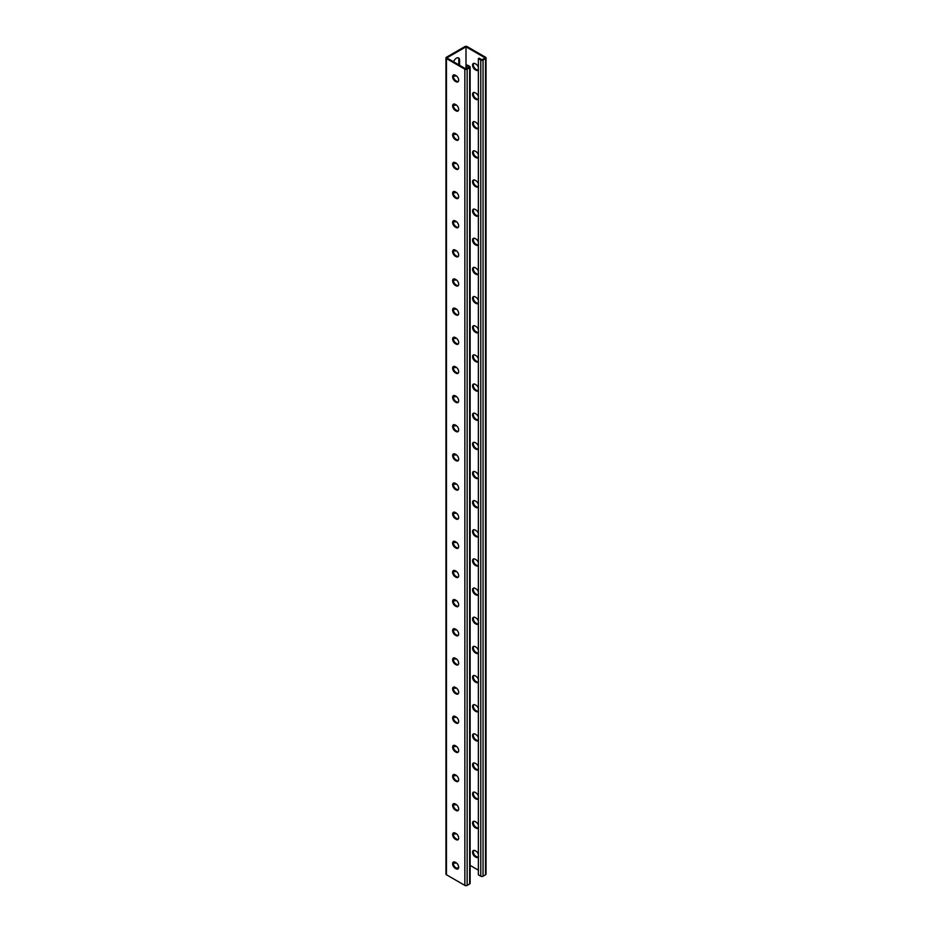 <?xml version="1.0" encoding="UTF-8"?>
<svg xmlns="http://www.w3.org/2000/svg" width="932" height="932" viewBox="0 0 932 932"><rect width="100%" height="100%" fill="white"/><g stroke="black" fill="none" stroke-linecap="round" stroke-linejoin="round"><path stroke-width="1.4" d="M466 46.821L466 68.968L446.812 57.901L466 46.821L485.188 57.901L481.902 59.788L479.13 58.192L478.372 58.623L478.372 874.833L480.772 876.22L480.772 60.009L478.372 58.623M456.249 75.772A4.462 2.575 -60 0 1 454.175 75.9A4.462 2.575 -60 0 1 453.558 75.247M453.593 61.803A4.462 2.575 -60 0 1 458.637 57.97A4.462 2.575 -60 0 1 459.558 60.009L459.558 65.252M456.249 104.92A4.462 2.575 -60 0 1 454.175 105.048A4.462 2.575 -60 0 1 453.558 104.407M456.249 425.575A4.462 2.575 -60 0 1 454.175 425.703A4.462 2.575 -60 0 1 453.558 425.05M456.249 454.723A4.462 2.575 -60 0 1 454.175 454.851A4.462 2.575 -60 0 1 453.558 454.21M456.249 396.415A4.462 2.575 -60 0 1 454.175 396.554A4.462 2.575 -60 0 1 453.558 395.902M456.249 367.266A4.462 2.575 -60 0 1 454.175 367.406A4.462 2.575 -60 0 1 453.558 366.754M456.249 338.118A4.462 2.575 -60 0 1 454.175 338.246A4.462 2.575 -60 0 1 453.558 337.605M456.249 308.97A4.462 2.575 -60 0 1 454.175 309.098A4.462 2.575 -60 0 1 453.558 308.457M456.249 279.821A4.462 2.575 -60 0 1 454.175 279.95A4.462 2.575 -60 0 1 453.558 279.309M456.249 250.673A4.462 2.575 -60 0 1 454.175 250.801A4.462 2.575 -60 0 1 453.558 250.149M456.249 221.513A4.462 2.575 -60 0 1 454.175 221.653A4.462 2.575 -60 0 1 453.558 221M456.249 192.365A4.462 2.575 -60 0 1 454.175 192.505A4.462 2.575 -60 0 1 453.558 191.852M456.249 163.216A4.462 2.575 -60 0 1 454.175 163.345A4.462 2.575 -60 0 1 453.558 162.704M456.249 134.068A4.462 2.575 -60 0 1 454.175 134.196A4.462 2.575 -60 0 1 453.558 133.556M458.253 868.671A3.716 2.144 60 0 1 456.808 868.333L458.684 867.249M453.558 862.31A4.462 2.575 120 0 0 454.175 862.962A4.462 2.575 120 0 0 456.249 862.822M453.558 833.161A4.462 2.575 120 0 0 454.175 833.802A4.462 2.575 120 0 0 456.249 833.674M453.558 512.507A4.462 2.575 120 0 0 454.175 513.148A4.462 2.575 120 0 0 456.249 513.019M453.558 483.358A4.462 2.575 120 0 0 454.175 483.999A4.462 2.575 120 0 0 456.249 483.871M453.558 541.655A4.462 2.575 120 0 0 454.175 542.308A4.462 2.575 120 0 0 456.249 542.168M453.558 570.803A4.462 2.575 120 0 0 454.175 571.456A4.462 2.575 120 0 0 456.249 571.316M453.558 599.952A4.462 2.575 120 0 0 454.175 600.604A4.462 2.575 120 0 0 456.249 600.476M453.558 629.112A4.462 2.575 120 0 0 454.175 629.752A4.462 2.575 120 0 0 456.249 629.624M453.558 658.26A4.462 2.575 120 0 0 454.175 658.901A4.462 2.575 120 0 0 456.249 658.773M453.558 687.408A4.462 2.575 120 0 0 454.175 688.061A4.462 2.575 120 0 0 456.249 687.921M453.558 716.557A4.462 2.575 120 0 0 454.175 717.209A4.462 2.575 120 0 0 456.249 717.069M453.558 745.705A4.462 2.575 120 0 0 454.175 746.357A4.462 2.575 120 0 0 456.249 746.229M453.558 774.865A4.462 2.575 120 0 0 454.175 775.506A4.462 2.575 120 0 0 456.249 775.377M453.558 804.013A4.462 2.575 120 0 0 454.175 804.654A4.462 2.575 120 0 0 456.249 804.526M455.492 75.329A4.462 2.575 -60 0 1 453.826 75.62M458.229 57.807A4.462 2.575 -60 0 1 458.8 59.566L458.8 64.821M455.492 104.477A4.462 2.575 -60 0 1 453.826 104.768M455.492 425.132A4.462 2.575 -60 0 1 453.826 425.423M455.492 454.28A4.462 2.575 -60 0 1 453.826 454.583M455.492 395.983A4.462 2.575 -60 0 1 453.826 396.275M455.492 366.824A4.462 2.575 -60 0 1 453.826 367.126M455.492 337.675A4.462 2.575 -60 0 1 453.826 337.978M455.492 308.527A4.462 2.575 -60 0 1 453.826 308.83M455.492 279.379A4.462 2.575 -60 0 1 453.826 279.682M455.492 250.23A4.462 2.575 -60 0 1 453.826 250.522M455.492 221.082A4.462 2.575 -60 0 1 453.826 221.373M455.492 191.922A4.462 2.575 -60 0 1 453.826 192.225M455.492 162.774A4.462 2.575 -60 0 1 453.826 163.077M455.492 133.626A4.462 2.575 -60 0 1 453.826 133.928M445.962 57.901A1.608 0.932 0 0 0 446.44 58.553L464.858 69.189A1.608 0.932 0 0 0 467.142 69.189L469.658 67.733A1.608 0.932 0 0 0 470.136 67.081L470.136 883.291A1.608 0.932 0 0 1 469.658 883.944L467.142 885.4A1.608 0.932 0 0 1 464.858 885.4L446.44 874.764A1.608 0.932 0 0 1 445.962 874.099L445.962 57.901A1.608 0.932 0 0 1 446.44 57.236L464.858 46.6A1.608 0.932 180 0 1 467.142 46.6L485.56 57.236A1.608 0.932 180 0 1 486.038 57.901A1.608 0.932 180 0 1 485.56 58.553L483.044 60.009A1.608 0.932 180 0 1 480.772 60.009M453.826 862.683A4.462 2.575 120 0 0 455.492 862.38M453.826 833.534A4.462 2.575 120 0 0 455.492 833.231M453.826 512.88A4.462 2.575 120 0 0 455.492 512.577M453.826 483.731A4.462 2.575 120 0 0 455.492 483.428M453.826 542.028A4.462 2.575 120 0 0 455.492 541.725M453.826 571.176A4.462 2.575 120 0 0 455.492 570.885M453.826 600.324A4.462 2.575 120 0 0 455.492 600.033M453.826 629.484A4.462 2.575 120 0 0 455.492 629.182M453.826 658.633A4.462 2.575 120 0 0 455.492 658.33M453.826 687.781A4.462 2.575 120 0 0 455.492 687.478M453.826 716.929A4.462 2.575 120 0 0 455.492 716.626M453.826 746.078A4.462 2.575 120 0 0 455.492 745.786M453.826 775.226A4.462 2.575 120 0 0 455.492 774.935M453.826 804.386A4.462 2.575 120 0 0 455.492 804.083M478.372 446.195A3.716 2.144 -120 0 0 475.996 443.084L475.192 442.618A3.716 2.144 -120 0 0 473.328 442.432A3.716 2.144 -120 0 0 472.769 445.414A3.716 2.144 -120 0 0 475.192 448.688L475.996 449.154A3.716 2.144 -120 0 0 477.848 449.341A3.716 2.144 -120 0 0 478.372 448.781M478.372 417.047A3.716 2.144 -120 0 0 475.996 413.936L475.192 413.47A3.716 2.144 -120 0 0 473.328 413.284A3.716 2.144 -120 0 0 472.769 416.266A3.716 2.144 -120 0 0 475.192 419.54L475.996 420.006A3.716 2.144 -120 0 0 477.848 420.181A3.716 2.144 -120 0 0 478.372 419.633M478.372 387.887A3.716 2.144 -120 0 0 475.996 384.788L475.192 384.322A3.716 2.144 -120 0 0 473.328 384.135A3.716 2.144 -120 0 0 472.769 387.118A3.716 2.144 -120 0 0 475.192 390.38L475.996 390.846A3.716 2.144 -120 0 0 477.848 391.032A3.716 2.144 -120 0 0 478.372 390.485M478.372 358.738A3.716 2.144 -120 0 0 475.996 355.64L475.192 355.174A3.716 2.144 -120 0 0 473.328 354.987A3.716 2.144 -120 0 0 472.769 357.958A3.716 2.144 -120 0 0 475.192 361.232L475.996 361.698A3.716 2.144 -120 0 0 477.848 361.884A3.716 2.144 -120 0 0 478.372 361.336M478.396 329.672A3.716 2.144 -120 0 0 475.996 326.491L475.192 326.025A3.716 2.144 -120 0 0 473.328 325.839A3.716 2.144 -120 0 0 472.769 328.81A3.716 2.144 -120 0 0 475.192 332.083L475.996 332.549A3.716 2.144 -120 0 0 477.848 332.736A3.716 2.144 -120 0 0 478.535 331.745M478.396 300.512A3.716 2.144 -120 0 0 475.996 297.331L475.192 296.865A3.716 2.144 -120 0 0 473.328 296.691A3.716 2.144 -120 0 0 472.769 299.661A3.716 2.144 -120 0 0 475.192 302.935L475.996 303.401A3.716 2.144 -120 0 0 477.848 303.587A3.716 2.144 -120 0 0 478.535 302.597M478.396 271.363A3.716 2.144 -120 0 0 475.996 268.183L475.192 267.717A3.716 2.144 -120 0 0 473.328 267.531A3.716 2.144 -120 0 0 472.769 270.513A3.716 2.144 -120 0 0 475.192 273.787L475.996 274.253A3.716 2.144 -120 0 0 477.848 274.427A3.716 2.144 -120 0 0 478.535 273.449M478.396 242.215A3.716 2.144 -120 0 0 475.996 239.035L475.192 238.569A3.716 2.144 -120 0 0 473.328 238.382A3.716 2.144 -120 0 0 472.769 241.365A3.716 2.144 -120 0 0 475.192 244.638L475.996 245.104A3.716 2.144 -120 0 0 477.848 245.279A3.716 2.144 -120 0 0 478.535 244.3M478.396 213.067A3.716 2.144 -120 0 0 475.996 209.886L475.192 209.42A3.716 2.144 -120 0 0 473.328 209.234A3.716 2.144 -120 0 0 472.769 212.205A3.716 2.144 -120 0 0 475.192 215.478L475.996 215.944A3.716 2.144 -120 0 0 477.848 216.131A3.716 2.144 -120 0 0 478.535 215.141M478.396 183.919A3.716 2.144 -120 0 0 475.996 180.738L475.192 180.272A3.716 2.144 -120 0 0 473.328 180.086A3.716 2.144 -120 0 0 472.769 183.056A3.716 2.144 -120 0 0 475.192 186.33L475.996 186.796A3.716 2.144 -120 0 0 477.848 186.983A3.716 2.144 -120 0 0 478.535 185.992M478.396 154.77A3.716 2.144 -120 0 0 475.996 151.59L475.192 151.124A3.716 2.144 -120 0 0 473.328 150.937A3.716 2.144 -120 0 0 472.769 153.908A3.716 2.144 -120 0 0 475.192 157.182L475.996 157.648A3.716 2.144 -120 0 0 477.848 157.834A3.716 2.144 -120 0 0 478.535 156.844M478.396 125.61A3.716 2.144 -120 0 0 475.996 122.43L475.192 121.964A3.716 2.144 -120 0 0 473.328 121.789A3.716 2.144 -120 0 0 472.769 124.76A3.716 2.144 -120 0 0 475.192 128.034L475.996 128.5A3.716 2.144 -120 0 0 477.848 128.686A3.716 2.144 -120 0 0 478.535 127.696M478.396 96.462A3.716 2.144 -120 0 0 475.996 93.282L475.192 92.816A3.716 2.144 -120 0 0 473.328 92.629A3.716 2.144 -120 0 0 472.769 95.612A3.716 2.144 -120 0 0 475.192 98.885L475.996 99.351A3.716 2.144 -120 0 0 477.848 99.526A3.716 2.144 -120 0 0 478.535 98.547M478.396 67.314A3.716 2.144 -120 0 0 475.996 64.133L475.192 63.667A3.716 2.144 -120 0 0 473.328 63.481A3.716 2.144 -120 0 0 472.769 66.463A3.716 2.144 -120 0 0 475.192 69.725L475.996 70.203A3.716 2.144 -120 0 0 477.848 70.378A3.716 2.144 -120 0 0 478.535 69.399M470.136 865.409L478.477 870.232M478.372 477.941A3.716 2.144 60 0 1 477.848 478.489A3.716 2.144 60 0 1 475.996 478.302L475.192 477.836A3.716 2.144 60 0 1 472.769 474.563A3.716 2.144 60 0 1 473.328 471.592A3.716 2.144 60 0 1 475.192 471.767L475.996 472.233A3.716 2.144 60 0 1 478.372 475.343M478.372 507.09A3.716 2.144 60 0 1 477.848 507.637A3.716 2.144 60 0 1 475.996 507.451L475.192 506.985A3.716 2.144 60 0 1 472.769 503.711A3.716 2.144 60 0 1 473.328 500.74A3.716 2.144 60 0 1 475.192 500.927L475.996 501.393A3.716 2.144 60 0 1 478.372 504.492M478.372 536.238A3.716 2.144 60 0 1 477.848 536.785A3.716 2.144 60 0 1 475.996 536.599L475.192 536.133A3.716 2.144 60 0 1 472.769 532.859A3.716 2.144 60 0 1 473.328 529.889A3.716 2.144 60 0 1 475.192 530.075L475.996 530.541A3.716 2.144 60 0 1 478.372 533.64M478.372 565.386A3.716 2.144 60 0 1 477.848 565.934A3.716 2.144 60 0 1 475.996 565.747L475.192 565.281A3.716 2.144 60 0 1 472.769 562.019A3.716 2.144 60 0 1 473.328 559.037A3.716 2.144 60 0 1 475.192 559.223L475.996 559.689A3.716 2.144 60 0 1 478.372 562.788M478.535 594.103A3.716 2.144 60 0 1 477.848 595.082A3.716 2.144 60 0 1 475.996 594.907L475.192 594.441A3.716 2.144 60 0 1 472.769 591.168A3.716 2.144 60 0 1 473.328 588.185A3.716 2.144 60 0 1 475.192 588.372L475.996 588.838A3.716 2.144 60 0 1 478.396 592.018M478.535 623.252A3.716 2.144 60 0 1 477.848 624.242A3.716 2.144 60 0 1 475.996 624.056L475.192 623.59A3.716 2.144 60 0 1 472.769 620.316A3.716 2.144 60 0 1 473.328 617.345A3.716 2.144 60 0 1 475.192 617.52L475.996 617.986A3.716 2.144 60 0 1 478.396 621.166M478.535 652.4A3.716 2.144 60 0 1 477.848 653.39A3.716 2.144 60 0 1 475.996 653.204L475.192 652.738A3.716 2.144 60 0 1 472.769 649.464A3.716 2.144 60 0 1 473.328 646.493A3.716 2.144 60 0 1 475.192 646.668L475.996 647.146A3.716 2.144 60 0 1 478.396 650.326M478.535 681.548A3.716 2.144 60 0 1 477.848 682.539A3.716 2.144 60 0 1 475.996 682.352L475.192 681.886A3.716 2.144 60 0 1 472.769 678.613A3.716 2.144 60 0 1 473.328 675.642A3.716 2.144 60 0 1 475.192 675.828L475.996 676.294A3.716 2.144 60 0 1 478.396 679.475M478.535 710.697A3.716 2.144 60 0 1 477.848 711.687A3.716 2.144 60 0 1 475.996 711.5L475.192 711.034A3.716 2.144 60 0 1 472.769 707.761A3.716 2.144 60 0 1 473.328 704.79A3.716 2.144 60 0 1 475.192 704.976L475.996 705.442A3.716 2.144 60 0 1 478.396 708.623M478.535 739.857A3.716 2.144 60 0 1 477.848 740.835A3.716 2.144 60 0 1 475.996 740.649L475.192 740.183A3.716 2.144 60 0 1 472.769 736.921A3.716 2.144 60 0 1 473.328 733.938A3.716 2.144 60 0 1 475.192 734.125L475.996 734.591A3.716 2.144 60 0 1 478.396 737.771M478.535 769.005A3.716 2.144 60 0 1 477.848 769.983A3.716 2.144 60 0 1 475.996 769.809L475.192 769.343A3.716 2.144 60 0 1 472.769 766.069A3.716 2.144 60 0 1 473.328 763.087A3.716 2.144 60 0 1 475.192 763.273L475.996 763.739A3.716 2.144 60 0 1 478.396 766.919M478.535 798.153A3.716 2.144 60 0 1 477.848 799.143A3.716 2.144 60 0 1 475.996 798.957L475.192 798.491A3.716 2.144 60 0 1 472.769 795.217A3.716 2.144 60 0 1 473.328 792.247A3.716 2.144 60 0 1 475.192 792.421L475.996 792.887A3.716 2.144 60 0 1 478.396 796.068M478.535 827.301A3.716 2.144 60 0 1 477.848 828.292A3.716 2.144 60 0 1 475.996 828.105L475.192 827.639A3.716 2.144 60 0 1 472.769 824.366A3.716 2.144 60 0 1 473.328 821.395A3.716 2.144 60 0 1 475.192 821.581L475.996 822.047A3.716 2.144 60 0 1 478.396 825.228M478.535 856.45A3.716 2.144 60 0 1 477.848 857.44A3.716 2.144 60 0 1 475.996 857.254L475.192 856.788A3.716 2.144 60 0 1 472.769 853.514A3.716 2.144 60 0 1 473.328 850.543A3.716 2.144 60 0 1 475.192 850.73L475.996 851.196A3.716 2.144 60 0 1 478.396 854.376M478.198 449.049A3.716 2.144 60 0 1 476.753 448.711L475.949 448.245A3.716 2.144 60 0 1 473.642 445.321A3.716 2.144 60 0 1 473.747 442.292M478.198 419.901A3.716 2.144 60 0 1 476.753 419.563L475.949 419.097A3.716 2.144 60 0 1 473.642 416.173A3.716 2.144 60 0 1 473.747 413.132M478.198 390.753A3.716 2.144 60 0 1 476.753 390.415L475.949 389.949A3.716 2.144 60 0 1 473.642 387.025A3.716 2.144 60 0 1 473.747 383.984M478.198 361.593A3.716 2.144 60 0 1 476.753 361.267L475.949 360.8A3.716 2.144 60 0 1 473.642 357.876A3.716 2.144 60 0 1 473.747 354.836M478.198 332.444A3.716 2.144 60 0 1 476.753 332.118L475.949 331.641A3.716 2.144 60 0 1 473.642 328.728A3.716 2.144 60 0 1 473.747 325.687M478.198 303.296A3.716 2.144 60 0 1 476.753 302.958L475.949 302.492A3.716 2.144 60 0 1 473.642 299.568A3.716 2.144 60 0 1 473.747 296.539M478.198 274.148A3.716 2.144 60 0 1 476.753 273.81L475.949 273.344A3.716 2.144 60 0 1 473.642 270.42A3.716 2.144 60 0 1 473.747 267.379M478.198 245A3.716 2.144 60 0 1 476.753 244.662L475.949 244.196A3.716 2.144 60 0 1 473.642 241.272A3.716 2.144 60 0 1 473.747 238.231M478.198 215.851A3.716 2.144 60 0 1 476.753 215.513L475.949 215.047A3.716 2.144 60 0 1 473.642 212.123A3.716 2.144 60 0 1 473.747 209.083M478.198 186.691A3.716 2.144 60 0 1 476.753 186.365L475.949 185.899A3.716 2.144 60 0 1 473.642 182.975A3.716 2.144 60 0 1 473.747 179.934M478.198 157.543A3.716 2.144 60 0 1 476.753 157.205L475.949 156.739A3.716 2.144 60 0 1 473.642 153.815A3.716 2.144 60 0 1 473.747 150.786M478.198 128.395A3.716 2.144 60 0 1 476.753 128.057L475.949 127.591A3.716 2.144 60 0 1 473.642 124.667A3.716 2.144 60 0 1 473.747 121.638M478.198 99.246A3.716 2.144 60 0 1 476.753 98.909L475.949 98.443A3.716 2.144 60 0 1 473.642 95.518A3.716 2.144 60 0 1 473.747 92.478M478.198 70.098A3.716 2.144 60 0 1 476.753 69.76L475.949 69.294A3.716 2.144 60 0 1 473.642 66.37A3.716 2.144 60 0 1 473.747 63.329M473.747 471.441A3.716 2.144 -120 0 0 473.642 474.47A3.716 2.144 -120 0 0 475.949 477.394L476.753 477.86A3.716 2.144 -120 0 0 478.198 478.198M473.747 500.589A3.716 2.144 -120 0 0 473.642 503.63A3.716 2.144 -120 0 0 475.949 506.554L476.753 507.02A3.716 2.144 -120 0 0 478.198 507.346M473.747 529.737A3.716 2.144 -120 0 0 473.642 532.778A3.716 2.144 -120 0 0 475.949 535.702L476.753 536.168A3.716 2.144 -120 0 0 478.198 536.494M473.747 558.885A3.716 2.144 -120 0 0 473.642 561.926A3.716 2.144 -120 0 0 475.949 564.85L476.753 565.316A3.716 2.144 -120 0 0 478.198 565.654M473.747 588.034A3.716 2.144 -120 0 0 473.642 591.074A3.716 2.144 -120 0 0 475.949 593.999L476.753 594.465A3.716 2.144 -120 0 0 478.198 594.802M473.747 617.194A3.716 2.144 -120 0 0 473.642 620.223A3.716 2.144 -120 0 0 475.949 623.147L476.753 623.613A3.716 2.144 -120 0 0 478.198 623.951M473.747 646.342A3.716 2.144 -120 0 0 473.642 649.371A3.716 2.144 -120 0 0 475.949 652.295L476.753 652.761A3.716 2.144 -120 0 0 478.198 653.099M473.747 675.49A3.716 2.144 -120 0 0 473.642 678.531A3.716 2.144 -120 0 0 475.949 681.455L476.753 681.921A3.716 2.144 -120 0 0 478.198 682.247M473.747 704.639A3.716 2.144 -120 0 0 473.642 707.679A3.716 2.144 -120 0 0 475.949 710.603L476.753 711.069A3.716 2.144 -120 0 0 478.198 711.407M473.747 733.787A3.716 2.144 -120 0 0 473.642 736.828A3.716 2.144 -120 0 0 475.949 739.752L476.753 740.218A3.716 2.144 -120 0 0 478.198 740.556M473.747 762.935A3.716 2.144 -120 0 0 473.642 765.976A3.716 2.144 -120 0 0 475.949 768.9L476.753 769.366A3.716 2.144 -120 0 0 478.198 769.704M473.747 792.095A3.716 2.144 -120 0 0 473.642 795.124A3.716 2.144 -120 0 0 475.949 798.048L476.753 798.514A3.716 2.144 -120 0 0 478.198 798.852M473.747 821.243A3.716 2.144 -120 0 0 473.642 824.272A3.716 2.144 -120 0 0 475.949 827.197L476.753 827.663A3.716 2.144 -120 0 0 478.198 828M473.747 850.392A3.716 2.144 -120 0 0 473.642 853.432A3.716 2.144 -120 0 0 475.949 856.357L476.753 856.823A3.716 2.144 -120 0 0 478.198 857.149M486.038 57.901L486.038 874.099A1.608 0.932 180 0 1 485.56 874.764L483.044 876.22A1.608 0.932 180 0 1 480.772 876.22M470.136 67.081A1.608 0.932 0 0 0 469.658 66.417L467.258 65.042L466.501 65.473L469.285 67.081L466 68.968M466.501 65.473L466.583 68.642M453.802 453.802A3.716 2.144 -120 0 0 453.698 456.843A3.716 2.144 -120 0 0 456.004 459.767L456.808 460.233A3.716 2.144 -120 0 0 458.253 460.559M453.802 424.654A3.716 2.144 -120 0 0 453.698 427.683A3.716 2.144 -120 0 0 456.004 430.607L456.808 431.073A3.716 2.144 -120 0 0 458.253 431.411M453.802 395.506A3.716 2.144 -120 0 0 453.698 398.535A3.716 2.144 -120 0 0 456.004 401.459L456.808 401.925A3.716 2.144 -120 0 0 458.253 402.263M453.802 366.346A3.716 2.144 -120 0 0 453.698 369.387A3.716 2.144 -120 0 0 456.004 372.311L456.808 372.777A3.716 2.144 -120 0 0 458.253 373.115M453.802 337.198A3.716 2.144 -120 0 0 453.698 340.238A3.716 2.144 -120 0 0 456.004 343.162L456.808 343.628A3.716 2.144 -120 0 0 458.253 343.966M453.802 308.049A3.716 2.144 -120 0 0 453.698 311.09A3.716 2.144 -120 0 0 456.004 314.014L456.808 314.48A3.716 2.144 -120 0 0 458.253 314.806M453.802 278.901A3.716 2.144 -120 0 0 453.698 281.942A3.716 2.144 -120 0 0 456.004 284.854L456.808 285.332A3.716 2.144 -120 0 0 458.253 285.658M453.802 249.753A3.716 2.144 -120 0 0 453.698 252.782A3.716 2.144 -120 0 0 456.004 255.706L456.808 256.172A3.716 2.144 -120 0 0 458.253 256.51M453.802 220.593A3.716 2.144 -120 0 0 453.698 223.633A3.716 2.144 -120 0 0 456.004 226.558L456.808 227.024A3.716 2.144 -120 0 0 458.253 227.361M453.802 191.444A3.716 2.144 -120 0 0 453.698 194.485A3.716 2.144 -120 0 0 456.004 197.409L456.808 197.875A3.716 2.144 -120 0 0 458.253 198.213M453.802 162.296A3.716 2.144 -120 0 0 453.698 165.337A3.716 2.144 -120 0 0 456.004 168.261L456.808 168.727A3.716 2.144 -120 0 0 458.253 169.065M453.802 133.148A3.716 2.144 -120 0 0 453.698 136.189A3.716 2.144 -120 0 0 456.004 139.113L456.808 139.579A3.716 2.144 -120 0 0 458.253 139.905M453.802 104A3.716 2.144 -120 0 0 453.698 107.029A3.716 2.144 -120 0 0 456.004 109.953L456.808 110.419A3.716 2.144 -120 0 0 458.253 110.757M453.802 74.851A3.716 2.144 -120 0 0 453.698 77.88A3.716 2.144 -120 0 0 456.004 80.804L456.808 81.27A3.716 2.144 -120 0 0 458.253 81.608M458.253 489.708A3.716 2.144 60 0 1 456.808 489.382L456.004 488.916A3.716 2.144 60 0 1 453.698 485.991A3.716 2.144 60 0 1 453.802 482.951M458.253 518.868A3.716 2.144 60 0 1 456.808 518.53L456.004 518.064A3.716 2.144 60 0 1 453.698 515.14A3.716 2.144 60 0 1 453.802 512.099M458.253 548.016A3.716 2.144 60 0 1 456.808 547.678L456.004 547.212A3.716 2.144 60 0 1 453.698 544.288A3.716 2.144 60 0 1 453.802 541.247M458.253 577.164A3.716 2.144 60 0 1 456.808 576.826L456.004 576.36A3.716 2.144 60 0 1 453.698 573.436A3.716 2.144 60 0 1 453.802 570.407M458.253 606.313A3.716 2.144 60 0 1 456.808 605.975L456.004 605.509A3.716 2.144 60 0 1 453.698 602.585A3.716 2.144 60 0 1 453.802 599.556M458.253 635.461A3.716 2.144 60 0 1 456.808 635.135L456.004 634.669A3.716 2.144 60 0 1 453.698 631.745A3.716 2.144 60 0 1 453.802 628.704M458.253 664.621A3.716 2.144 60 0 1 456.808 664.283L456.004 663.817A3.716 2.144 60 0 1 453.698 660.893A3.716 2.144 60 0 1 453.802 657.852M458.253 693.769A3.716 2.144 60 0 1 456.808 693.431L456.004 692.965A3.716 2.144 60 0 1 453.698 690.041A3.716 2.144 60 0 1 453.802 687.001M458.253 722.917A3.716 2.144 60 0 1 456.808 722.58L456.004 722.114A3.716 2.144 60 0 1 453.698 719.189A3.716 2.144 60 0 1 453.802 716.149M458.253 752.066A3.716 2.144 60 0 1 456.808 751.728L456.004 751.262A3.716 2.144 60 0 1 453.698 748.338A3.716 2.144 60 0 1 453.802 745.309M458.253 781.214A3.716 2.144 60 0 1 456.808 780.876L456.004 780.41A3.716 2.144 60 0 1 453.698 777.486A3.716 2.144 60 0 1 453.802 774.457M458.253 810.362A3.716 2.144 60 0 1 456.808 810.036L456.004 809.57A3.716 2.144 60 0 1 453.698 806.646A3.716 2.144 60 0 1 453.802 803.605M458.253 839.522A3.716 2.144 60 0 1 456.808 839.184L456.004 838.718A3.716 2.144 60 0 1 453.698 835.794A3.716 2.144 60 0 1 453.802 832.754M456.051 868.775A3.716 2.144 -120 0 0 457.915 868.95A3.716 2.144 -120 0 0 458.474 865.979A3.716 2.144 -120 0 0 456.051 862.706L455.247 862.24A3.716 2.144 -120 0 0 453.395 862.053A3.716 2.144 -120 0 0 452.824 865.036A3.716 2.144 -120 0 0 455.247 868.298L456.051 868.775L456.808 868.333L456.004 867.867A3.716 2.144 60 0 1 453.698 864.943A3.716 2.144 60 0 1 453.802 861.902M455.247 454.14L456.051 454.606A3.716 2.144 60 0 1 458.474 457.868A3.716 2.144 60 0 1 457.915 460.851A3.716 2.144 60 0 1 456.051 460.664L455.247 460.198A3.716 2.144 60 0 1 452.824 456.925A3.716 2.144 60 0 1 453.395 453.954A3.716 2.144 60 0 1 455.247 454.14M455.247 424.98L456.051 425.446A3.716 2.144 60 0 1 458.474 428.72A3.716 2.144 60 0 1 457.915 431.702A3.716 2.144 60 0 1 456.051 431.516L455.247 431.05A3.716 2.144 60 0 1 452.824 427.776A3.716 2.144 60 0 1 453.395 424.806A3.716 2.144 60 0 1 455.247 424.98M455.247 395.832L456.051 396.298A3.716 2.144 60 0 1 458.474 399.572A3.716 2.144 60 0 1 457.915 402.554A3.716 2.144 60 0 1 456.051 402.368L455.247 401.902A3.716 2.144 60 0 1 452.824 398.628A3.716 2.144 60 0 1 453.395 395.646A3.716 2.144 60 0 1 455.247 395.832M455.247 366.684L456.051 367.15A3.716 2.144 60 0 1 458.474 370.423A3.716 2.144 60 0 1 457.915 373.394A3.716 2.144 60 0 1 456.051 373.219L455.247 372.753A3.716 2.144 60 0 1 452.824 369.48A3.716 2.144 60 0 1 453.395 366.497A3.716 2.144 60 0 1 455.247 366.684M455.247 337.535L456.051 338.001A3.716 2.144 60 0 1 458.474 341.275A3.716 2.144 60 0 1 457.915 344.246A3.716 2.144 60 0 1 456.051 344.059L455.247 343.593A3.716 2.144 60 0 1 452.824 340.331A3.716 2.144 60 0 1 453.395 337.349A3.716 2.144 60 0 1 455.247 337.535M455.247 308.387L456.051 308.853A3.716 2.144 60 0 1 458.474 312.127A3.716 2.144 60 0 1 457.915 315.098A3.716 2.144 60 0 1 456.051 314.911L455.247 314.445A3.716 2.144 60 0 1 452.824 311.172A3.716 2.144 60 0 1 453.395 308.201A3.716 2.144 60 0 1 455.247 308.387M455.247 279.239L456.051 279.705A3.716 2.144 60 0 1 458.474 282.967A3.716 2.144 60 0 1 457.915 285.949A3.716 2.144 60 0 1 456.051 285.763L455.247 285.297A3.716 2.144 60 0 1 452.824 282.023A3.716 2.144 60 0 1 453.395 279.052A3.716 2.144 60 0 1 455.247 279.239M455.247 250.079L456.051 250.545A3.716 2.144 60 0 1 458.474 253.819A3.716 2.144 60 0 1 457.915 256.801A3.716 2.144 60 0 1 456.051 256.615L455.247 256.149A3.716 2.144 60 0 1 452.824 252.875A3.716 2.144 60 0 1 453.395 249.904A3.716 2.144 60 0 1 455.247 250.079M455.247 220.931L456.051 221.397A3.716 2.144 60 0 1 458.474 224.67A3.716 2.144 60 0 1 457.915 227.641A3.716 2.144 60 0 1 456.051 227.466L455.247 227A3.716 2.144 60 0 1 452.824 223.727A3.716 2.144 60 0 1 453.395 220.744A3.716 2.144 60 0 1 455.247 220.931M455.247 191.782L456.051 192.248A3.716 2.144 60 0 1 458.474 195.522A3.716 2.144 60 0 1 457.915 198.493A3.716 2.144 60 0 1 456.051 198.318L455.247 197.852A3.716 2.144 60 0 1 452.824 194.578A3.716 2.144 60 0 1 453.395 191.596A3.716 2.144 60 0 1 455.247 191.782M455.247 162.634L456.051 163.1A3.716 2.144 60 0 1 458.474 166.374A3.716 2.144 60 0 1 457.915 169.344A3.716 2.144 60 0 1 456.051 169.158L455.247 168.692A3.716 2.144 60 0 1 452.824 165.418A3.716 2.144 60 0 1 453.395 162.448A3.716 2.144 60 0 1 455.247 162.634M455.247 133.486L456.051 133.952A3.716 2.144 60 0 1 458.474 137.225A3.716 2.144 60 0 1 457.915 140.196A3.716 2.144 60 0 1 456.051 140.01L455.247 139.544A3.716 2.144 60 0 1 452.824 136.27A3.716 2.144 60 0 1 453.395 133.299A3.716 2.144 60 0 1 455.247 133.486M455.247 104.337L456.051 104.803A3.716 2.144 60 0 1 458.474 108.065A3.716 2.144 60 0 1 457.915 111.048A3.716 2.144 60 0 1 456.051 110.861L455.247 110.395A3.716 2.144 60 0 1 452.824 107.122A3.716 2.144 60 0 1 453.395 104.151A3.716 2.144 60 0 1 455.247 104.337M455.247 75.177L456.051 75.643A3.716 2.144 60 0 1 458.474 78.917A3.716 2.144 60 0 1 457.915 81.9A3.716 2.144 60 0 1 456.051 81.713L455.247 81.247A3.716 2.144 60 0 1 452.824 77.973A3.716 2.144 60 0 1 453.395 75.003A3.716 2.144 60 0 1 455.247 75.177M455.247 489.347L456.051 489.813A3.716 2.144 -120 0 0 457.915 489.999A3.716 2.144 -120 0 0 458.474 487.028A3.716 2.144 -120 0 0 456.051 483.755L455.247 483.289A3.716 2.144 -120 0 0 453.395 483.102A3.716 2.144 -120 0 0 452.824 486.073A3.716 2.144 -120 0 0 455.247 489.347L456.004 488.916M455.247 518.495L456.051 518.961A3.716 2.144 -120 0 0 457.915 519.147A3.716 2.144 -120 0 0 458.474 516.177A3.716 2.144 -120 0 0 456.051 512.903L455.247 512.437A3.716 2.144 -120 0 0 453.395 512.25A3.716 2.144 -120 0 0 452.824 515.233A3.716 2.144 -120 0 0 455.247 518.495L456.004 518.064M455.247 547.655L456.051 548.121A3.716 2.144 -120 0 0 457.915 548.296A3.716 2.144 -120 0 0 458.474 545.325A3.716 2.144 -120 0 0 456.051 542.051L455.247 541.585A3.716 2.144 -120 0 0 453.395 541.399A3.716 2.144 -120 0 0 452.824 544.381A3.716 2.144 -120 0 0 455.247 547.655L456.004 547.212M455.247 576.803L456.051 577.269A3.716 2.144 -120 0 0 457.915 577.456A3.716 2.144 -120 0 0 458.474 574.473A3.716 2.144 -120 0 0 456.051 571.2L455.247 570.733A3.716 2.144 -120 0 0 453.395 570.559A3.716 2.144 -120 0 0 452.824 573.529A3.716 2.144 -120 0 0 455.247 576.803L456.004 576.36M455.247 605.951L456.051 606.417A3.716 2.144 -120 0 0 457.915 606.604A3.716 2.144 -120 0 0 458.474 603.621A3.716 2.144 -120 0 0 456.051 600.359L455.247 599.882A3.716 2.144 -120 0 0 453.395 599.707A3.716 2.144 -120 0 0 452.824 602.678A3.716 2.144 -120 0 0 455.247 605.951L456.004 605.509M455.247 635.1L456.051 635.566A3.716 2.144 -120 0 0 457.915 635.752A3.716 2.144 -120 0 0 458.474 632.781A3.716 2.144 -120 0 0 456.051 629.508L455.247 629.042A3.716 2.144 -120 0 0 453.395 628.855A3.716 2.144 -120 0 0 452.824 631.826A3.716 2.144 -120 0 0 455.247 635.1L456.004 634.669M455.247 664.248L456.051 664.714A3.716 2.144 -120 0 0 457.915 664.9A3.716 2.144 -120 0 0 458.474 661.93A3.716 2.144 -120 0 0 456.051 658.656L455.247 658.19A3.716 2.144 -120 0 0 453.395 658.004A3.716 2.144 -120 0 0 452.824 660.974A3.716 2.144 -120 0 0 455.247 664.248L456.004 663.817M455.247 693.396L456.051 693.862A3.716 2.144 -120 0 0 457.915 694.049A3.716 2.144 -120 0 0 458.474 691.078A3.716 2.144 -120 0 0 456.051 687.804L455.247 687.338A3.716 2.144 -120 0 0 453.395 687.152A3.716 2.144 -120 0 0 452.824 690.134A3.716 2.144 -120 0 0 455.247 693.396L456.004 692.965M455.247 722.556L456.051 723.022A3.716 2.144 -120 0 0 457.915 723.197A3.716 2.144 -120 0 0 458.474 720.226A3.716 2.144 -120 0 0 456.051 716.953L455.247 716.487A3.716 2.144 -120 0 0 453.395 716.3A3.716 2.144 -120 0 0 452.824 719.283A3.716 2.144 -120 0 0 455.247 722.556L456.004 722.114M455.247 751.705L456.051 752.171A3.716 2.144 -120 0 0 457.915 752.357A3.716 2.144 -120 0 0 458.474 749.375A3.716 2.144 -120 0 0 456.051 746.101L455.247 745.635A3.716 2.144 -120 0 0 453.395 745.46A3.716 2.144 -120 0 0 452.824 748.431A3.716 2.144 -120 0 0 455.247 751.705L456.004 751.262M455.247 780.853L456.051 781.319A3.716 2.144 -120 0 0 457.915 781.505A3.716 2.144 -120 0 0 458.474 778.523A3.716 2.144 -120 0 0 456.051 775.261L455.247 774.795A3.716 2.144 -120 0 0 453.395 774.609A3.716 2.144 -120 0 0 452.824 777.579A3.716 2.144 -120 0 0 455.247 780.853L456.004 780.41M455.247 810.001L456.051 810.467A3.716 2.144 -120 0 0 457.915 810.654A3.716 2.144 -120 0 0 458.474 807.683A3.716 2.144 -120 0 0 456.051 804.409L455.247 803.943A3.716 2.144 -120 0 0 453.395 803.757A3.716 2.144 -120 0 0 452.824 806.728A3.716 2.144 -120 0 0 455.247 810.001L456.004 809.57M455.247 839.149L456.051 839.616A3.716 2.144 -120 0 0 457.915 839.802A3.716 2.144 -120 0 0 458.474 836.831A3.716 2.144 -120 0 0 456.051 833.558L455.247 833.091A3.716 2.144 -120 0 0 453.395 832.905A3.716 2.144 -120 0 0 452.824 835.876A3.716 2.144 -120 0 0 455.247 839.149L456.004 838.718M485.56 874.764L485.56 58.553M483.044 876.22L483.044 60.009M459.558 60.009L458.8 59.566M475.192 69.725L475.949 69.294M475.996 70.203L476.753 69.76M475.192 98.885L475.949 98.443M475.996 99.351L476.753 98.909M475.192 128.034L475.949 127.591M475.996 128.5L476.753 128.057M475.192 157.182L475.949 156.739M475.996 157.648L476.753 157.205M475.192 186.33L475.949 185.899M475.996 186.796L476.753 186.365M475.192 215.478L475.949 215.047M475.996 215.944L476.753 215.513M475.192 244.638L475.949 244.196M475.996 245.104L476.753 244.662M475.192 273.787L475.949 273.344M475.996 274.253L476.753 273.81M475.192 302.935L475.949 302.492M475.996 303.401L476.753 302.958M475.192 332.083L475.949 331.641M475.996 332.549L476.753 332.118M475.192 361.232L475.949 360.8M475.996 361.698L476.753 361.267M475.192 390.38L475.949 389.949M475.996 390.846L476.753 390.415M475.192 419.54L475.949 419.097M475.996 420.006L476.753 419.563M475.192 448.688L475.949 448.245M475.996 449.154L476.753 448.711M446.44 874.764L446.44 58.553M464.858 885.4L464.858 69.189M467.142 885.4L467.142 69.189M469.658 883.944L469.658 67.733M456.004 80.804L455.247 81.247M456.808 81.27L456.051 81.713M456.004 109.953L455.247 110.395M456.808 110.419L456.051 110.861M456.004 139.113L455.247 139.544M456.808 139.579L456.051 140.01M456.004 168.261L455.247 168.692M456.808 168.727L456.051 169.158M456.004 197.409L455.247 197.852M456.808 197.875L456.051 198.318M456.004 226.558L455.247 227M456.808 227.024L456.051 227.466M456.004 255.706L455.247 256.149M456.808 256.172L456.051 256.615M456.004 284.854L455.247 285.297M456.808 285.332L456.051 285.763M456.004 314.014L455.247 314.445M456.808 314.48L456.051 314.911M456.004 343.162L455.247 343.593M456.808 343.628L456.051 344.059M456.004 372.311L455.247 372.753M456.808 372.777L456.051 373.219M456.004 401.459L455.247 401.902M456.808 401.925L456.051 402.368M456.004 430.607L455.247 431.05M456.808 431.073L456.051 431.516M456.004 459.767L455.247 460.198M456.808 460.233L456.051 460.664M475.192 856.788L475.949 856.357M475.996 857.254L476.753 856.823M475.192 827.639L475.949 827.197M475.996 828.105L476.753 827.663M475.192 798.491L475.949 798.048M475.996 798.957L476.753 798.514M475.192 769.343L475.949 768.9M475.996 769.809L476.753 769.366M475.192 740.183L475.949 739.752M475.996 740.649L476.753 740.218M475.192 711.034L475.949 710.603M475.996 711.5L476.753 711.069M475.192 681.886L475.949 681.455M475.996 682.352L476.753 681.921M475.192 652.738L475.949 652.295M475.996 653.204L476.753 652.761M475.192 623.59L475.949 623.147M475.996 624.056L476.753 623.613M475.192 594.441L475.949 593.999M475.996 594.907L476.753 594.465M475.192 565.281L475.949 564.85M475.996 565.747L476.753 565.316M475.192 536.133L475.949 535.702M475.996 536.599L476.753 536.168M475.192 506.985L475.949 506.554M475.996 507.451L476.753 507.02M475.192 477.836L475.949 477.394M475.996 478.302L476.753 477.86M456.004 867.867L455.247 868.298M456.808 839.184L456.051 839.616M456.808 810.036L456.051 810.467M456.808 780.876L456.051 781.319M456.808 751.728L456.051 752.171M456.808 722.58L456.051 723.022M456.808 693.431L456.051 693.862M456.808 664.283L456.051 664.714M456.808 635.135L456.051 635.566M456.808 605.975L456.051 606.417M456.808 576.826L456.051 577.269M456.808 547.678L456.051 548.121M456.808 518.53L456.051 518.961M456.808 489.382L456.051 489.813"/></g></svg>

